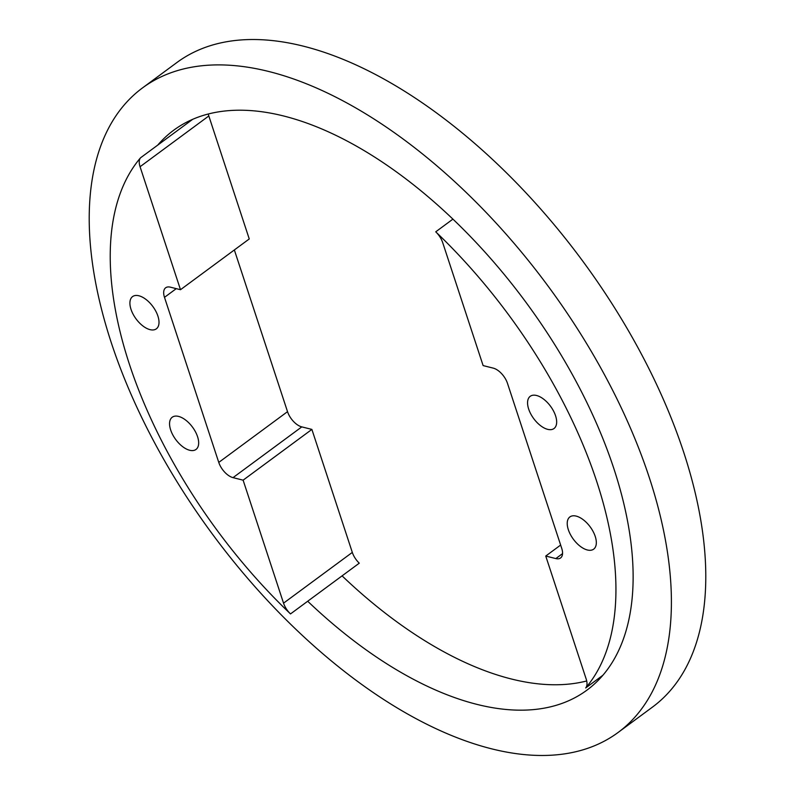 <?xml version="1.0" encoding="UTF-8"?>
<svg xmlns="http://www.w3.org/2000/svg" width="795" height="795" viewBox="0 0 795 795"><rect width="100%" height="100%" fill="white"/><g stroke="black" fill="none" stroke-linecap="round" stroke-linejoin="round"><path stroke-width="1.19" d="M585.696 687.953A15.016 7.821 -126.4 0 0 586.183 679.039L545.748 556.043L555.834 558.577A15.016 7.821 -126.4 0 0 560.574 557.961A15.016 7.821 -126.4 0 0 561.747 548.411L507.478 383.339A15.016 7.821 -126.4 0 0 493.208 368.115L483.122 365.591L442.686 242.594A15.016 7.821 -126.4 0 0 435.73 231.822A347.952 181.28 53.6 0 1 585.696 687.953L602.888 675.263A347.952 181.28 53.6 0 1 586.939 690.139A347.952 181.28 53.6 0 1 307.695 601.239L290.503 613.929A15.016 7.821 53.6 0 1 283.547 603.157L352.314 552.406A15.016 7.821 53.6 0 0 359.27 563.178L307.695 601.239M435.73 231.822L452.921 219.132A347.952 181.28 53.6 0 1 602.888 675.263M528.665 409.047A20.024 10.434 53.6 0 1 530.225 396.308A20.024 10.434 53.6 0 1 543.73 399.219A20.024 10.434 53.6 0 1 555.566 415.785A20.024 10.434 53.6 0 1 554.006 428.525A20.024 10.434 53.6 0 1 540.501 425.623A20.024 10.434 53.6 0 1 528.665 409.047M586.71 680.967A347.952 181.28 53.6 0 1 342.079 575.868M180.495 289.708L140.059 166.721L208.817 115.961L249.252 238.957L180.495 289.708L170.408 287.174A15.016 7.821 53.6 0 0 165.658 287.79A15.016 7.821 53.6 0 0 164.495 297.34L218.764 462.412A15.016 7.821 53.6 0 0 233.024 477.636L243.111 480.17L283.547 603.157M170.667 429.966A20.024 10.434 53.6 0 1 172.227 417.226A20.024 10.434 53.6 0 1 185.732 420.138A20.024 10.434 53.6 0 1 197.567 436.703A20.024 10.434 53.6 0 1 196.007 449.443A20.024 10.434 53.6 0 1 182.502 446.542A20.024 10.434 53.6 0 1 170.667 429.966M192.609 119.369L192.112 119.737A347.952 181.28 53.6 0 1 192.311 119.498M290.503 613.929A347.952 181.28 53.6 0 1 129.416 364.279A347.952 181.28 53.6 0 1 140.536 157.808L157.728 145.117A347.952 181.28 53.6 0 1 173.688 130.241A347.952 181.28 53.6 0 1 452.921 219.132M568.326 529.669A20.024 10.434 53.6 0 1 569.886 516.929A20.024 10.434 53.6 0 1 583.391 519.841A20.024 10.434 53.6 0 1 595.226 536.416A20.024 10.434 53.6 0 1 593.666 549.156A20.024 10.434 53.6 0 1 580.161 546.245A20.024 10.434 53.6 0 1 568.326 529.669M140.059 166.721A15.016 7.821 53.6 0 1 140.536 157.808M208.817 115.961A15.016 7.821 53.6 0 1 208.29 114.033M142.464 87.947L176.848 62.567A400.511 208.668 53.6 0 1 446.979 120.78A400.511 208.668 53.6 0 1 683.7 452.266A400.511 208.668 53.6 0 1 652.536 707.053L618.152 732.433A400.511 208.668 53.6 0 1 348.021 674.22A400.511 208.668 53.6 0 1 111.3 342.734A400.511 208.668 53.6 0 1 142.464 87.947A400.511 208.668 53.6 0 1 412.605 146.161A400.511 208.668 53.6 0 1 649.316 477.636A400.511 208.668 53.6 0 1 618.152 732.433M234.356 249.948L287.522 411.661A15.016 7.821 53.6 0 0 301.792 426.885L311.878 429.409L243.111 480.17M560.644 545.052L545.748 556.043M131.006 309.334A20.024 10.434 53.6 0 1 132.566 296.595A20.024 10.434 53.6 0 1 146.071 299.506A20.024 10.434 53.6 0 1 157.907 316.082A20.024 10.434 53.6 0 1 156.357 328.822A20.024 10.434 53.6 0 1 142.842 325.91A20.024 10.434 53.6 0 1 131.006 309.334M311.878 429.409L352.314 552.406M192.112 119.737L157.728 145.117M301.792 426.885L233.024 477.636M562.562 553.608L555.834 558.577M176.271 288.645L164.495 297.34M287.522 411.661L218.764 462.412"/></g></svg>
